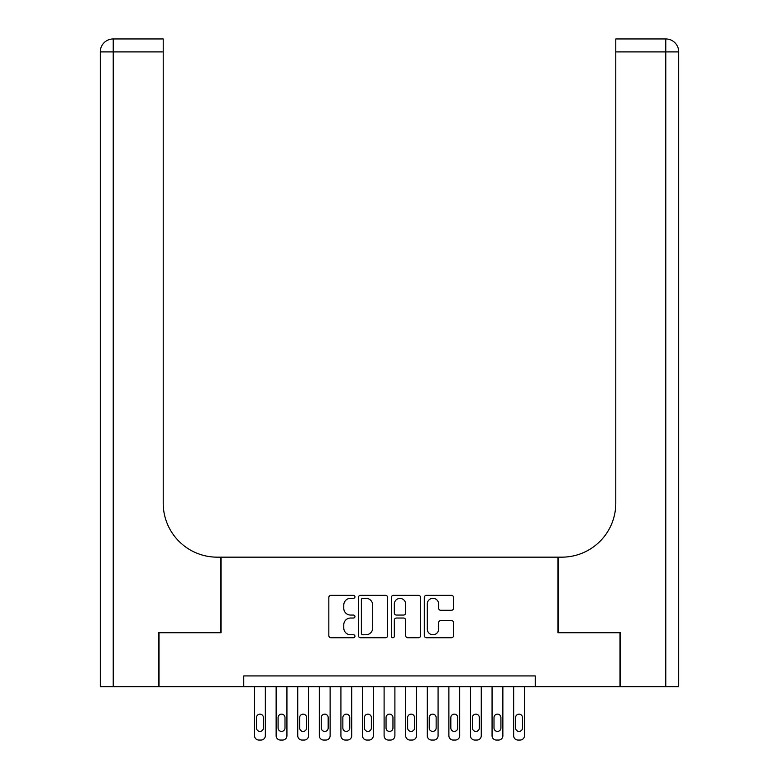 <?xml version="1.0" encoding="UTF-8"?>
<svg xmlns="http://www.w3.org/2000/svg" width="779" height="779" viewBox="0 0 779 779"><rect width="100%" height="100%" fill="white"/><g stroke="black" fill="none" stroke-linecap="round" stroke-linejoin="round"><path stroke-width="1.17" d="M354.951 596.831A1.48 1.48 0 0 0 353.471 595.351L330.948 595.351A2.123 2.123 0 0 0 328.835 597.464L328.835 635.615A2.123 2.123 0 0 0 330.948 637.738L353.471 637.738A1.48 1.48 0 0 0 354.951 636.248A1.48 1.48 0 0 0 353.471 634.768L350.56 634.768A6.777 6.777 0 0 1 343.773 627.991L343.773 624.807A6.777 6.777 0 0 1 350.56 618.029L353.471 618.029A1.48 1.48 0 0 0 354.951 616.54A1.48 1.48 0 0 0 353.471 615.059L350.56 615.059A6.777 6.777 0 0 1 343.773 608.272L343.773 605.098A6.777 6.777 0 0 1 350.56 598.311L353.471 598.311A1.48 1.48 0 0 0 354.951 596.831M451.44 610.288A2.123 2.123 0 0 0 453.563 608.175L453.563 597.464A2.123 2.123 0 0 0 451.44 595.351L426.434 595.351A2.123 2.123 0 0 0 424.312 597.464L424.312 635.615A2.123 2.123 0 0 0 426.434 637.738L451.44 637.738A2.123 2.123 0 0 0 453.563 635.615L453.563 622.684A2.123 2.123 0 0 0 451.44 620.571L440.739 620.571A2.123 2.123 0 0 0 438.616 622.684L438.616 629.101A5.667 5.667 0 0 1 432.949 634.768A5.667 5.667 0 0 1 427.281 629.101L427.281 603.988A5.667 5.667 0 0 1 432.949 598.311A5.667 5.667 0 0 1 438.616 603.988L438.616 608.175A2.123 2.123 0 0 0 440.739 610.288L451.44 610.288M243.749 686.718L159.004 686.718L159.004 632.733L221.08 632.733L221.08 557.16L557.92 557.16L557.92 632.733L619.996 632.733L619.996 686.718L535.251 686.718L535.251 675.919L243.749 675.919L243.749 686.718L535.251 686.718M387.65 597.464A2.123 2.123 0 0 0 385.527 595.351L360.521 595.351A2.123 2.123 0 0 0 358.398 597.464L358.398 635.615A2.123 2.123 0 0 0 360.521 637.738L385.527 637.738A2.123 2.123 0 0 0 387.65 635.615L387.65 597.464M393.473 595.351L418.479 595.351A2.123 2.123 0 0 1 420.602 597.464L420.602 635.615A2.123 2.123 0 0 1 418.479 637.738L407.777 637.738A2.123 2.123 0 0 1 405.664 635.615L405.664 620.142A2.123 2.123 0 0 0 403.541 618.029L396.443 618.029A2.123 2.123 0 0 0 394.32 620.142L394.32 636.248A1.48 1.48 0 0 1 392.84 637.738A1.48 1.48 0 0 1 391.35 636.248L391.35 597.464A2.123 2.123 0 0 1 393.473 595.351M362.848 598.311A1.48 1.48 0 0 0 361.368 599.801L361.368 633.288A1.48 1.48 0 0 0 362.848 634.768L365.926 634.768A6.777 6.777 0 0 0 372.703 627.991L372.703 605.098A6.777 6.777 0 0 0 365.926 598.311L362.848 598.311M405.664 604.095A5.667 5.667 0 0 0 399.987 598.418A5.667 5.667 0 0 0 394.32 604.095L394.32 612.937A2.123 2.123 0 0 0 396.443 615.059L403.541 615.059A2.123 2.123 0 0 0 405.664 612.937L405.664 604.095M265.347 686.718L265.347 735.736A4.314 4.314 0 0 1 261.023 740.05L258.871 740.05A4.314 4.314 0 0 1 254.548 735.736L254.548 686.718M263.399 727.956L263.399 717.595A3.457 3.457 0 0 0 259.943 714.139A3.457 3.457 0 0 0 256.495 717.595L256.495 727.956A3.457 3.457 0 0 0 259.943 731.413A3.457 3.457 0 0 0 263.399 727.956M158.351 632.733L220.866 632.733L220.866 557.16L217.195 557.16A53.985 53.985 0 0 1 163.21 503.185L163.21 51.901L113.228 51.901L113.228 686.718L158.351 686.718L158.351 632.733M113.228 686.718L100.277 686.718L100.277 51.901A12.951 12.951 0 0 1 113.228 38.95L163.21 38.95L163.21 51.901M163.21 38.95L113.228 38.95A12.951 12.951 0 0 0 100.277 51.901L113.228 51.901L113.228 38.95M217.195 557.16A53.985 53.985 0 0 1 163.21 503.185M678.723 686.718L678.723 51.901L678.723 686.718L620.649 686.718L620.649 632.733L558.134 632.733L558.134 557.16L561.805 557.16A53.985 53.985 0 0 0 615.79 503.185L615.79 38.95L665.772 38.95L615.79 38.95M678.723 51.901L678.723 557.16L678.723 51.901A12.951 12.951 0 0 0 665.772 38.95A12.951 12.951 0 0 1 678.723 51.901L615.79 51.901M561.805 557.16A53.985 53.985 0 0 0 615.79 503.185M286.935 686.718L286.935 735.736A4.314 4.314 0 0 1 282.621 740.05L280.459 740.05A4.314 4.314 0 0 1 276.136 735.736L276.136 686.718M284.997 727.956L284.997 717.595A3.457 3.457 0 0 0 281.54 714.139A3.457 3.457 0 0 0 278.084 717.595L278.084 727.956A3.457 3.457 0 0 0 281.54 731.413A3.457 3.457 0 0 0 284.997 727.956M308.533 686.718L308.533 735.736A4.314 4.314 0 0 1 304.209 740.05L302.048 740.05A4.314 4.314 0 0 1 297.734 735.736L297.734 686.718M306.585 727.956L306.585 717.595A3.457 3.457 0 0 0 303.128 714.139A3.457 3.457 0 0 0 299.672 717.595L299.672 727.956A3.457 3.457 0 0 0 303.128 731.413A3.457 3.457 0 0 0 306.585 727.956M330.121 686.718L330.121 735.736A4.314 4.314 0 0 1 325.807 740.05L323.645 740.05A4.314 4.314 0 0 1 319.322 735.736L319.322 686.718M328.173 727.956L328.173 717.595A3.457 3.457 0 0 0 324.726 714.139A3.457 3.457 0 0 0 321.269 717.595L321.269 727.956A3.457 3.457 0 0 0 324.726 731.413A3.457 3.457 0 0 0 328.173 727.956M351.709 686.718L351.709 735.736A4.314 4.314 0 0 1 347.395 740.05L345.233 740.05A4.314 4.314 0 0 1 340.92 735.736L340.92 686.718M349.771 727.956L349.771 717.595A3.457 3.457 0 0 0 346.314 714.139A3.457 3.457 0 0 0 342.857 717.595L342.857 727.956A3.457 3.457 0 0 0 346.314 731.413A3.457 3.457 0 0 0 349.771 727.956M373.307 686.718L373.307 735.736A4.314 4.314 0 0 1 368.983 740.05L366.831 740.05A4.314 4.314 0 0 1 362.508 735.736L362.508 686.718M371.359 727.956L371.359 717.595A3.457 3.457 0 0 0 367.912 714.139A3.457 3.457 0 0 0 364.455 717.595L364.455 727.956A3.457 3.457 0 0 0 367.912 731.413A3.457 3.457 0 0 0 371.359 727.956M394.895 686.718L394.895 735.736A4.314 4.314 0 0 1 390.581 740.05L388.419 740.05A4.314 4.314 0 0 1 384.105 735.736L384.105 686.718M392.957 727.956L392.957 717.595A3.457 3.457 0 0 0 389.5 714.139A3.457 3.457 0 0 0 386.043 717.595L386.043 727.956A3.457 3.457 0 0 0 389.5 731.413A3.457 3.457 0 0 0 392.957 727.956M416.492 686.718L416.492 735.736A4.314 4.314 0 0 1 412.169 740.05L410.017 740.05A4.314 4.314 0 0 1 405.693 735.736L405.693 686.718M414.545 727.956L414.545 717.595A3.457 3.457 0 0 0 411.088 714.139A3.457 3.457 0 0 0 407.641 717.595L407.641 727.956A3.457 3.457 0 0 0 411.088 731.413A3.457 3.457 0 0 0 414.545 727.956M438.08 686.718L438.08 735.736A4.314 4.314 0 0 1 433.767 740.05L431.605 740.05A4.314 4.314 0 0 1 427.291 735.736L427.291 686.718M436.143 727.956L436.143 717.595A3.457 3.457 0 0 0 432.686 714.139A3.457 3.457 0 0 0 429.229 717.595L429.229 727.956A3.457 3.457 0 0 0 432.686 731.413A3.457 3.457 0 0 0 436.143 727.956M459.678 686.718L459.678 735.736A4.314 4.314 0 0 1 455.355 740.05L453.193 740.05A4.314 4.314 0 0 1 448.879 735.736L448.879 686.718M457.731 727.956L457.731 717.595A3.457 3.457 0 0 0 454.274 714.139A3.457 3.457 0 0 0 450.827 717.595L450.827 727.956A3.457 3.457 0 0 0 454.274 731.413A3.457 3.457 0 0 0 457.731 727.956M481.266 686.718L481.266 735.736A4.314 4.314 0 0 1 476.952 740.05L474.791 740.05A4.314 4.314 0 0 1 470.467 735.736L470.467 686.718M479.328 727.956L479.328 717.595A3.457 3.457 0 0 0 475.872 714.139A3.457 3.457 0 0 0 472.415 717.595L472.415 727.956A3.457 3.457 0 0 0 475.872 731.413A3.457 3.457 0 0 0 479.328 727.956M502.864 686.718L502.864 735.736A4.314 4.314 0 0 1 498.541 740.05L496.379 740.05A4.314 4.314 0 0 1 492.065 735.736L492.065 686.718M500.916 727.956L500.916 717.595A3.457 3.457 0 0 0 497.46 714.139A3.457 3.457 0 0 0 494.003 717.595L494.003 727.956A3.457 3.457 0 0 0 497.46 731.413A3.457 3.457 0 0 0 500.916 727.956M524.452 686.718L524.452 735.736A4.314 4.314 0 0 1 520.129 740.05L517.977 740.05A4.314 4.314 0 0 1 513.653 735.736L513.653 686.718M522.505 727.956L522.505 717.595A3.457 3.457 0 0 0 519.057 714.139A3.457 3.457 0 0 0 515.601 717.595L515.601 727.956A3.457 3.457 0 0 0 519.057 731.413A3.457 3.457 0 0 0 522.505 727.956M665.772 686.718L665.772 38.95"/></g></svg>
